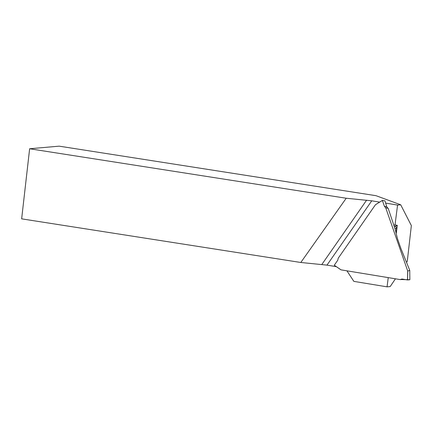<?xml version="1.0" encoding="UTF-8"?>
<svg xmlns="http://www.w3.org/2000/svg" width="433" height="433" viewBox="0 0 433 433"><rect width="100%" height="100%" fill="white"/><g stroke="black" fill="none" stroke-linecap="round" stroke-linejoin="round"><path stroke-width="0.65" d="M394.869 226.427L397.299 225.328L395.02 224.895L397.57 205.069L385.657 203.104M393.857 225.42L395.02 224.895M396.287 233.165L397.299 225.328M406.544 262.414L407.28 261.326L411.35 225.588L400.709 204.793L397.57 205.069M346.914 270.82L353.848 281.374L387.059 286.841L388.244 277.623M336.344 266.663L326.975 265.12L371.752 200.82L379.611 202.114M387.059 286.841L390.193 286.565L395.443 278.803M29.633 148.757L346.216 198.244L300.805 262.485L21.65 218.849L29.633 148.757L59.132 146.159L376.05 195.7L400.709 204.793M371.752 200.82L346.216 198.244M300.805 262.485L326.975 265.12M400.179 279.583L402.019 279.55L402.571 279.128L400.254 279.523L409.867 279.734L409.753 270.376L407.745 271.074L407.55 279.94L409.867 279.734L409.753 270.349L400.898 248.472L397.467 238.68L395.156 229.16L388.174 208.316L385.733 207.813L384.423 206.33L382.371 200.425L375.454 204.739L338.243 258.176L337.767 260.217L334.292 265.212L341.004 269.851L400.179 279.583L401.965 279.025L407.496 279.935L407.697 270.988L385.733 207.813M341.004 269.851L334.292 265.212M396.098 232.337L396.579 227.969L396.033 226.897L395.177 226.475M375.454 204.739L382.366 200.398L384.969 200.863L386.739 206.752L387.903 208.181L385.651 207.77M375.508 204.674L382.371 200.425M388.174 208.316L387.903 208.181M321.849 264.466L366.621 200.16M396.59 228.597L394.874 228.353M402.262 279.345L400.254 279.523M384.423 206.33L386.739 206.752M334.287 265.24L340.95 269.846M394.176 226.329L395.194 226.475"/></g></svg>
